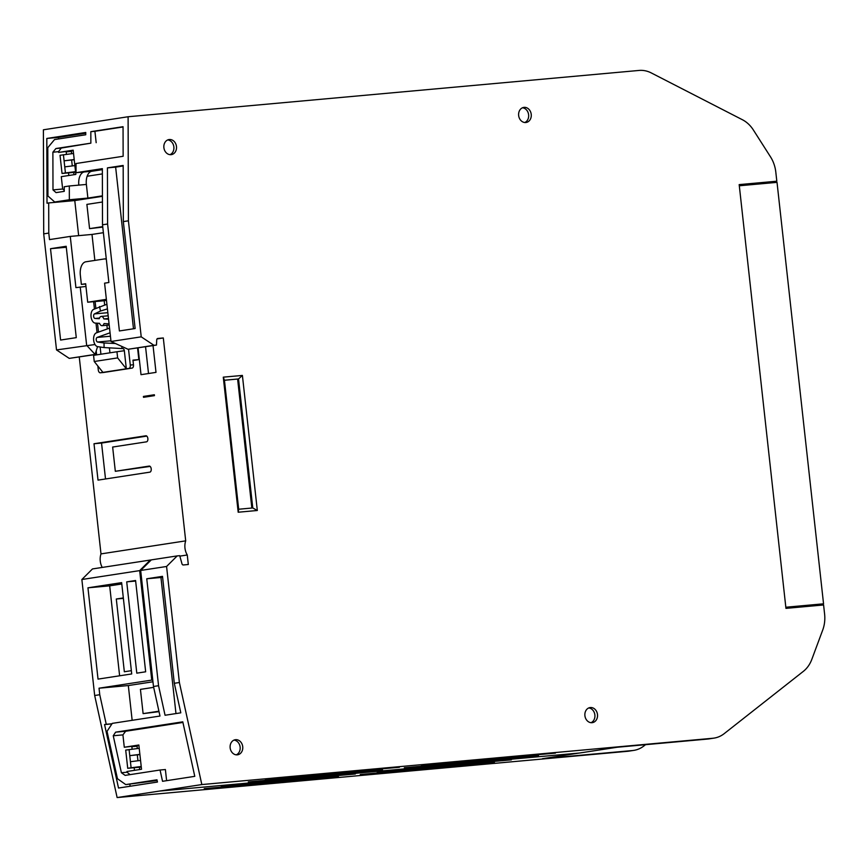 <?xml version="1.0" encoding="UTF-8"?>
<svg xmlns="http://www.w3.org/2000/svg" width="868" height="868" viewBox="0 0 868 868"><rect width="100%" height="100%" fill="white"/><g stroke="black" fill="none" stroke-linecap="round" stroke-linejoin="round"><path stroke-width="1.3" d="M81.863 579.509L139.661 570.612L150.283 560.044L92.485 568.931L81.863 579.509L94.677 695.507L117.126 797.562L627.466 751.308A30.51 25.248 81.3 0 0 628.757 751.156L633.835 750.375A30.51 25.248 81.3 0 0 643.958 745.916L645.532 744.679M128.41 220.808L123.332 221.59L123.169 165.452L107.426 167.871L107.589 224.009L102.511 224.79L108.88 282.501L104.583 283.163L111.017 341.482L141.224 336.838L128.41 220.808L128.106 116.746L43.4 129.799L43.704 233.861L56.518 349.923L95.003 344.531M96.576 354.339L69.245 358.386L56.518 349.923M102.229 567.433A14.713 12.185 -98.7 0 1 100.992 553.892L79.259 357.008M128.106 116.746L639.054 70.438A30.51 25.248 -98.7 0 1 651.25 72.912L742.379 119.719A30.51 25.248 -98.7 0 1 753.37 129.994L770.491 156.826A30.51 25.248 -98.7 0 1 775.808 172.114L776.817 181.206L739.178 184.613L785.952 608.37L823.591 604.963L824.6 614.056A30.51 25.248 -98.7 0 1 822.734 629.994L811.819 659.376A30.51 25.248 -98.7 0 1 803.291 671.409L724.194 733.644A30.51 25.248 -98.7 0 1 714.071 738.104A30.51 25.248 -98.7 0 1 712.78 738.267L201.832 784.563L179.383 682.508L174.305 683.29L180.804 712.823L165.061 715.254L158.562 685.709L153.484 686.49L159.983 716.035L112.276 723.37L107.035 731.344L117.451 778.705L125.752 784.596L156.967 779.8L157.455 782.046L118.525 788.035L104.561 724.552L111.939 723.89M201.832 784.563L117.126 797.562M94.677 695.507L99.755 694.725L106.254 724.292L104.561 724.552M194.779 776.339L182.79 721.829L115.618 732.158L113.252 735.76L121.39 772.726L125.133 775.384L160.059 770.014L162.544 781.298L194.779 776.339M125.752 784.596L157.119 780.527M129.864 784.227L130.091 786.256M152.963 681.771L128.323 685.557L132.153 720.31M159.018 711.662L143.112 713.626L140.432 689.376L153.669 687.347M106.254 724.292L112.015 723.771M128.323 685.557L99.028 688.205L99.755 694.725M99.028 688.205L151.748 680.1L139.661 570.612M126.717 581.853L135.582 580.497L145.661 671.789L136.797 673.156L126.717 581.853L135.647 581.05M131.719 673.937L98.03 679.112L87.95 587.82L121.639 582.634L131.719 673.937M150.283 560.044L151.227 559.958M100.992 553.892L185.698 540.862A14.713 12.185 81.3 0 0 187.26 554.988L179.839 556.128M187.26 554.988L188.313 564.504L183.354 564.96A1.53 1.259 -98.7 0 1 181.987 563.842L179.719 555.672L177.202 555.9L166.58 566.479L140.67 570.46L153.484 686.49M158.92 711.196L143.112 713.626M137.567 347.97L138.847 359.602L133.01 360.502M102.717 226.624L89.567 228.642L86.887 204.392L102.446 202.005M102.348 169.651L91.802 171.267A12.206 6.846 -95.2 0 0 87.147 176.237A12.206 6.846 84.8 0 0 86.377 184.439L87.885 198.078L102.424 195.843M87.147 176.237L102.359 173.904M138.055 347.894L141.017 374.683L156.001 372.372L153.039 345.594M185.698 540.862L163.303 337.956L157.043 338.921M103.39 232.689L91.997 234.436L94.862 260.4M154.45 395.634L143.513 397.316L143.415 396.437L154.352 394.756L154.45 395.634M145.835 435.779A3.049 1.714 -95.2 0 1 145.889 435.769A3.049 1.714 -95.2 0 1 147.864 438.6A3.049 1.714 -95.2 0 1 146.508 441.834L112.645 447.042L115.325 471.291L149.177 466.083A3.049 1.714 -95.2 0 1 149.242 466.083A3.049 1.714 -95.2 0 1 151.216 468.915A3.049 1.714 -95.2 0 1 149.849 472.149L98.019 480.123L94.004 443.743L145.954 435.769M106.319 259.272A12.402 6.955 84.8 0 0 104.334 258.957A12.402 6.955 84.8 0 0 104.095 258.989L85.867 261.789A12.402 6.955 84.8 0 0 80.344 275.167L81.364 284.4L85.661 283.738L87.701 302.216L95.111 301.543L95.86 308.303M85.693 284.01L81.364 284.4M96.196 350.922L96.63 354.871M97.856 366.025L98.29 369.963A3.103 1.736 84.8 0 0 100.297 372.784L103.487 372.491A3.103 1.736 84.8 0 1 103.433 372.502M138.847 359.602L132.967 360.133L133.477 364.755A3.103 1.736 84.8 0 1 132.099 368.097L126.327 368.781L117.636 357.909L116.952 351.746L124.33 350.715A2.322 1.302 -95.2 0 0 123.006 348.6L104.095 347.58L104.019 342.969L115.466 343.511M133.477 364.755L130.287 365.048L128.54 349.24M132.099 368.097L103.552 372.491A3.103 1.736 84.8 0 1 103.487 372.491M103.552 372.491L100.352 372.773A3.103 1.736 84.8 0 1 100.297 372.784M100.352 372.773L126.327 368.781L124.374 351.073M97.509 323.221L98.485 332.108M100.135 347.005L100.927 354.209M102.934 372.383L94.243 361.5L117.636 357.909M94.243 361.5L93.57 355.348L116.952 351.746M106.482 300.371L104.193 300.729L104.659 304.961M106.894 325.25L107.306 328.95M109.39 347.84L109.943 352.831M109.498 327.692A2.322 1.302 84.8 0 1 108.836 328.397L96.337 332.878A6.977 3.906 -95.2 0 0 93.635 340.093A6.977 3.906 -95.2 0 0 97.628 346.636L104.095 347.58M106.916 304.267L93.516 309.409A6.977 3.906 -95.2 0 0 91.075 316.918A6.977 3.906 -95.2 0 0 95.23 323.091L99.538 323.33A4.655 2.604 84.8 0 0 102.098 325.684A4.655 2.604 84.8 0 0 104.03 323.569L108.337 323.807A2.322 1.302 84.8 0 1 109.118 324.285M95.111 301.543L104.193 300.729M106.373 299.351L87.701 302.216M121.9 346.462L121.921 348.448M130.287 365.048A3.103 1.736 84.8 0 1 128.909 368.39M99.56 306.534L100.493 311.026L94.46 313.901A2.322 1.302 -95.2 0 0 93.646 316.408A2.322 1.302 -95.2 0 0 95.024 318.458L99.278 318.686A4.655 2.604 84.8 0 1 101.252 316.429A4.655 2.604 84.8 0 1 103.867 318.936L108.131 319.174A6.977 3.906 84.8 0 1 108.565 319.24M110.062 332.737A6.977 3.906 84.8 0 1 109.628 332.943L97.129 337.424A2.322 1.302 -95.2 0 0 96.229 339.833A2.322 1.302 -95.2 0 0 97.563 342.014L104.019 342.969M103.867 318.936L108.489 318.523M100.493 311.026L107.426 308.889M102.424 196.32L74.778 200.573L78.652 235.64M102.771 227.09L89.567 228.642M64.243 190.266L62.659 189.018L52.991 189.897L56.051 192.62L64.243 191.351L64.232 186.761L69.31 185.98L69.342 199.759L54.717 202.005L47.924 195.984L47.783 147.679L54.532 139.564L85.748 134.768L85.748 132.468L46.818 138.457L47.002 203.188L48.695 202.928L48.782 233.08L49.509 239.601L70.265 236.411L91.997 234.436M48.695 202.928L74.778 200.573M97.563 346.625L95.079 354.415L96.565 354.274M85.965 286.451L75.917 287.634L70.265 236.411M80.214 286.972L86.648 345.29L95.079 354.415L69.245 358.386M97.042 332.628L96.001 323.135M94.438 308.975L93.625 301.684M43.704 233.861L48.782 233.08M50.507 248.693L60.597 340.05L76.275 337.641L66.185 246.284L50.507 248.693L66.293 247.261M52.991 189.897L52.883 152.193L55.921 148.536L90.858 143.166L90.825 131.665L123.05 126.706L123.137 156.273L76.015 163.52L76.037 172.699L102.348 168.652L102.511 224.79M579.227 753.044L542.467 758.697L632.544 750.538A30.51 25.248 81.3 0 0 633.835 750.375M714.071 738.104L708.993 738.885A30.51 25.248 -98.7 0 1 707.702 739.048L617.029 747.261L579.715 753.001L159.452 791.084M204.251 788.654L338.433 776.61L204.251 788.654M221.188 786.05L355.359 774.006L221.188 786.05M360.242 774.516L494.424 762.473L360.242 774.516M377.179 771.912L511.35 759.869L377.179 771.912M265.272 779.301L399.443 767.258L265.272 779.301M248.335 781.905L382.517 769.862L248.335 781.905M421.262 765.164L555.433 753.12L421.262 765.164M404.325 767.768L538.507 755.724L404.325 767.768M179.383 682.508L166.58 566.479M163.303 337.956L157.716 338.477M141.224 336.838L153.951 345.301L156.468 345.073L156.739 339.789A1.53 1.259 -98.7 0 1 157.846 338.455M525.769 122.518A7.628 6.315 81.3 0 0 526.095 122.486A7.628 6.315 81.3 0 0 531.205 114.175A7.628 6.315 81.3 0 0 524.098 107.361A7.628 6.315 81.3 0 0 523.773 107.404A7.628 6.315 81.3 0 0 518.673 115.704A7.628 6.315 81.3 0 0 525.769 122.518M171.018 154.667A7.628 6.315 81.3 0 0 171.343 154.634A7.628 6.315 81.3 0 0 176.454 146.334A7.628 6.315 81.3 0 0 169.347 139.52A7.628 6.315 81.3 0 0 169.021 139.553A7.628 6.315 81.3 0 0 163.911 147.864A7.628 6.315 81.3 0 0 171.018 154.667M592.03 722.697A7.628 6.315 81.3 0 0 592.356 722.653A7.628 6.315 81.3 0 0 597.466 714.353A7.628 6.315 81.3 0 0 590.359 707.539A7.628 6.315 81.3 0 0 590.034 707.572A7.628 6.315 81.3 0 0 584.934 715.883A7.628 6.315 81.3 0 0 592.03 722.697M237.279 754.845A7.628 6.315 81.3 0 0 237.604 754.802A7.628 6.315 81.3 0 0 242.704 746.502A7.628 6.315 81.3 0 0 235.608 739.688A7.628 6.315 81.3 0 0 235.282 739.731A7.628 6.315 81.3 0 0 230.172 748.032A7.628 6.315 81.3 0 0 237.279 754.845M257.319 510.493L238.19 512.229L223.282 377.157L242.4 375.432L257.319 510.493L252.772 507.954L238.678 509.234L238.19 512.229M812.741 605.473L823.548 603.813L777.023 182.356L739.297 185.774M823.548 603.813L785.833 607.231M795.131 607.546L812.73 605.419A6.098 6.098 0 0 1 812.774 605.94M776.817 181.206L739.21 184.938M67.227 201.257L73.259 200.324L54.717 202.005M46.818 138.457L58.46 137.404L58.623 138.934M58.46 137.404L85.748 133.205M87.885 198.078L69.342 199.759M69.31 185.98L78.825 185.123A12.206 6.846 84.8 0 1 84.261 171.951L76.037 172.699M73.227 150.641L58.623 152.41L58.536 151.683L52.883 152.193M66.163 151.726L66.456 154.363M68.507 172.873L68.789 175.51M62.659 189.018L61.292 176.66L75.852 174.414L73.172 150.175L58.623 152.41M58.536 151.683L61.248 148.059L55.921 148.536M61.248 148.059L90.858 143.166M96.174 142.688L94.916 131.285L90.825 131.665M123.05 126.967L94.916 131.285M73.541 153.473L60.033 155.274L62.04 173.459L75.614 172.233M71.382 150.923A3.049 1.714 -95.2 0 0 71.415 151.39L71.664 153.701M73.737 172.396L73.986 174.707M63.418 154.754L65.425 172.938L62.04 173.459M74.214 159.528L64.091 160.819L74.236 159.734M72.283 165.918L71.643 160.135M74.876 165.593L64.764 166.873M75.549 171.658L65.425 172.938M111.017 341.482L128.052 349.283L156.468 345.073M123.332 221.59L135.137 328.527L119.393 330.947L107.589 224.009M153.951 345.301L128.052 349.283M145.553 346.744L148.515 373.522M107.426 167.871L115.639 167.133L133.488 328.777M123.169 165.972L115.639 167.133M174.305 683.29L162.5 576.352L146.757 578.772L158.562 685.709M175.976 713.572L160.949 577.491L146.757 578.772M160.949 577.491L162.598 577.231M177.202 555.9L151.303 559.882L140.67 570.46M148.016 396.633L147.94 395.938M143.415 396.437L154.374 394.951M524.771 122.518A7.628 6.315 81.3 0 0 528.569 114.381A7.628 6.315 81.3 0 0 522.503 107.773M170.009 154.667A7.628 6.315 81.3 0 0 173.817 146.54A7.628 6.315 81.3 0 0 167.741 139.922M591.021 722.686A7.628 6.315 81.3 0 0 594.83 714.559A7.628 6.315 81.3 0 0 588.754 707.941M236.27 754.835A7.628 6.315 81.3 0 0 240.078 746.708A7.628 6.315 81.3 0 0 234.002 740.089M238.678 509.234L224.443 380.227L223.282 377.157M224.443 380.227L238.526 378.947L224.443 380.282M237.615 379.088L251.85 508.04M252.772 507.954L238.526 378.947L242.4 375.432M146.79 436.105L101.545 443.06L105.516 478.962M94.004 443.743L101.545 443.06M150.131 466.42L115.325 471.291M152.768 680.013L151.748 680.1M87.95 587.82L109.683 585.846L119.621 675.792M109.683 585.846L121.78 583.99M123.321 597.933L116.301 599.007L124.341 671.756L131.361 670.682M116.301 599.007L123.375 598.367M166.613 780.679L165.387 769.536L160.059 770.014M130.091 774.625L127.043 772.216L121.39 772.726M138.902 745.471L124.287 747.24L122.92 734.881L113.252 735.76M131.838 746.556L132.131 749.203M134.171 767.713L134.464 770.339M127.043 772.216L126.967 771.489L141.527 769.254L138.847 745.004L124.287 747.24M122.92 734.881L125.632 731.257L115.618 732.158M182.92 722.447L125.632 731.257M139.216 748.303L125.708 750.104L127.715 768.299L141.278 767.062M137.057 745.764A3.049 1.714 -95.2 0 0 137.079 746.23L137.339 748.541M139.401 767.236L139.661 769.547M129.093 749.594L131.101 767.779L127.715 768.299M139.878 754.368L129.766 755.648L139.9 754.563M137.947 760.759L137.307 754.965M140.551 760.433L130.428 761.713M141.224 766.487L131.101 767.779M107.849 312.686L94.46 313.901M99.495 318.057L95.024 318.458M110.952 340.798L97.563 342.014M110.442 336.22L97.129 337.424M627.466 751.308L632.544 750.538M712.78 738.267L707.702 739.048M755.062 184.341A6.098 5.045 -98.7 0 1 755.106 183.495M86.377 184.439L78.825 185.123M91.802 171.267L84.261 171.951M66.185 151.867L71.415 151.39M131.849 746.708L137.079 746.23M104.334 258.957L106.265 258.783M102.098 325.684L109.205 325.044M101.252 316.429L108.185 315.8M766.108 183.343A6.098 6.098 0 0 0 765.869 182.519"/></g></svg>
